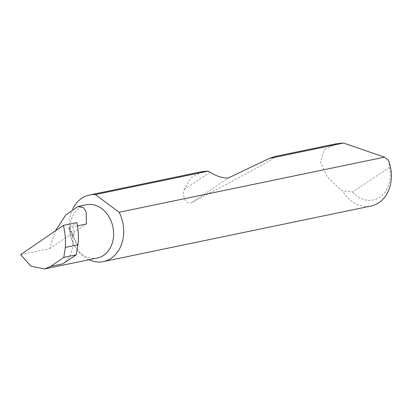 <?xml version="1.0" encoding="UTF-8"?>
<svg xmlns="http://www.w3.org/2000/svg" width="412" height="412" viewBox="0 0 412 412"><rect width="100%" height="100%" fill="white"/><g stroke="black" fill="none" stroke-linecap="round" stroke-linejoin="round"><path stroke-width="0.31" stroke-dasharray="2.06 1.54" d="M20.6 254.657L49.584 248.642L55.455 230.823M72.831 208.74A34.016 26.95 -101.7 0 0 73.429 243.688A27.192 21.548 78.3 0 1 86.293 204.754M335.971 143.824L324.182 149.927L320.495 162.101L326.886 176.542L339.225 188.511L342.588 190.854A34.016 26.95 -101.7 0 0 371.047 206.026M202.261 171.583L190.895 177.752L184.308 189.371C181.563 196.848 186.749 205.444 192.11 202.39L255.038 169.075L272.121 159.171L274.67 156.555M97.35 258.01A27.192 21.548 78.3 0 1 73.429 243.693A34.016 26.95 -101.7 0 0 88.956 259.751M77.446 225.874L72.558 226.888L69.762 227.98A1.813 0.34 -26 0 1 68.65 228.176A1.813 0.34 -26 0 1 69.242 227.578L76.833 222.604M77.775 246.721L72.079 235.051A27.192 21.548 78.3 0 1 62.784 263.855M72.079 235.051L72.522 236.122L73.758 236.179C74.325 232.806 73.923 229.711 72.558 226.888M49.584 248.642L86.376 224.02M388.408 160.196L389.525 167.323L352.667 191.987L342.588 190.854M389.525 167.323A28.572 22.639 78.3 0 1 379.689 197.276A28.572 22.639 78.3 0 1 352.667 191.987M77.837 245.197L69.242 227.578M73.758 236.179L69.762 227.98M209.991 172.185L184.308 189.371M229.422 177.423L192.11 202.39M72.527 236.122L68.65 228.176"/><path stroke-width="0.62" d="M55.455 230.823L65.699 215.09L77.92 206.494L83.348 207.493L86.185 212.005L86.376 224.02L77.446 225.874M77.92 206.494L86.293 204.754A27.192 21.548 78.3 0 1 110.22 219.071A27.192 21.548 78.3 0 1 97.35 258.01L44.671 268.943L50.707 266.363L63.788 257.418L65.328 247.421L77.914 244.81C78.759 237.43 78.398 230.03 76.833 222.604L63.391 225.395C65.204 232.77 65.848 240.114 65.328 247.421M88.956 259.751A34.016 26.95 -101.7 0 0 103.35 261.599L371.047 206.026A34.016 26.95 -101.7 0 0 388.408 160.196L384.494 157.168L343.562 143.057L335.971 143.824L274.67 156.555L269.252 158.481L229.422 177.423C226.78 179.328 216.094 176.444 209.991 172.185L208.354 171.124L95.332 194.588A34.016 26.95 -101.7 0 0 89.522 194.989A34.016 26.95 -101.7 0 0 72.831 208.74M208.354 171.124L202.261 171.583L89.522 194.989M343.562 143.057L269.252 158.481M103.35 261.599A34.016 26.95 -101.7 0 0 119.449 212.896A34.016 26.95 -101.7 0 0 119.13 212.257L384.494 157.168M63.391 225.395L20.6 254.657L30.921 266.193L44.671 268.943M63.788 257.418L76.282 254.822L77.914 244.81M76.282 254.822L62.784 263.855L50.707 266.363M95.332 194.588L119.13 212.257"/></g></svg>
